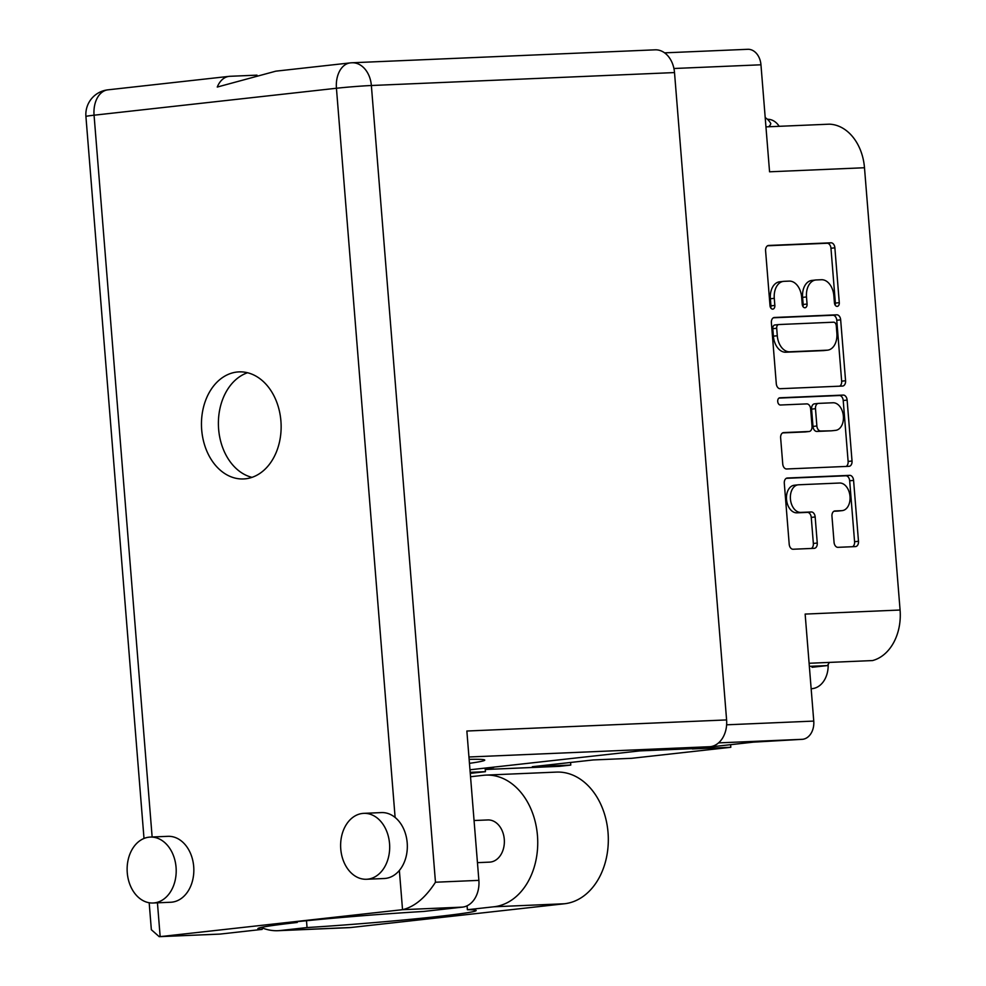 <?xml version="1.0" encoding="UTF-8"?>
<svg xmlns="http://www.w3.org/2000/svg" width="986" height="986" viewBox="0 0 986 986"><rect width="100%" height="100%" fill="white"/><g stroke="black" fill="none" stroke-linecap="round" stroke-linejoin="round"><path stroke-width="1.48" d="M809.099 663.27L872.511 660.571A47.513 35.311 87.6 0 0 900.082 610.026L864.488 167.743L769.561 171.798L760.958 64.793L673.931 68.502M794.679 485.223A13.866 9.268 83.7 0 0 794.26 485.248A13.866 9.268 83.7 0 0 786.52 499.421A13.866 9.268 83.7 0 0 796.898 512.831L800.805 512.4A13.866 9.268 83.7 0 1 790.427 498.99A13.866 9.268 83.7 0 1 798.167 484.816A13.866 9.268 83.7 0 1 798.586 484.779L839.628 483.029A13.866 9.268 83.7 0 1 849.981 496.131A13.866 9.268 83.7 0 1 842.278 510.612A13.866 9.268 83.7 0 1 841.847 510.649L835.006 510.945A5.176 3.463 83.7 0 0 834.859 510.945A5.176 3.463 83.7 0 0 831.962 516.245L834.057 542.312A5.176 3.463 83.7 0 0 837.94 547.329L855.429 546.589A5.176 3.463 83.7 0 0 855.589 546.577A5.176 3.463 83.7 0 0 858.486 541.277L853.58 480.367A5.176 3.463 83.7 0 0 849.698 475.351L787.346 478.013A5.176 3.463 83.7 0 0 787.198 478.025A5.176 3.463 83.7 0 0 784.301 483.325L789.207 544.235A5.176 3.463 83.7 0 0 793.077 549.239L814.214 548.339A5.176 3.463 83.7 0 0 814.374 548.327A5.176 3.463 83.7 0 0 817.258 543.027L815.163 516.96A5.176 3.463 83.7 0 0 811.281 511.956L800.805 512.4M777.72 401.512A3.624 2.428 83.7 0 0 780.431 405.012L806.758 403.89A5.176 3.463 83.7 0 1 810.64 408.907L812.033 426.198A5.176 3.463 83.7 0 1 809.136 431.498A5.176 3.463 83.7 0 1 808.976 431.511L783.697 432.583A5.176 3.463 83.7 0 0 783.537 432.595A5.176 3.463 83.7 0 0 780.641 437.895L782.748 463.962A5.176 3.463 83.7 0 0 786.618 468.979L848.971 466.316A5.176 3.463 83.7 0 0 849.131 466.304A5.176 3.463 83.7 0 0 852.027 461.004L847.122 400.094A5.176 3.463 83.7 0 0 843.24 395.078L779.852 397.789A3.624 2.428 83.7 0 0 779.741 397.802A3.624 2.428 83.7 0 0 777.72 401.512M900.082 610.026L805.143 614.081L813.758 721.086A16.898 12.559 87.6 0 1 802.616 739.303L753.23 742.162L692.345 748.929L730.811 747.289L631.669 758.308L593.202 759.947L532.317 766.714L570.783 765.074L559.863 766.295A16.898 12.559 87.6 0 1 559.222 766.344L485.26 769.499M812.538 667.239A13.2 9.811 87.6 0 1 812.045 667.275L827.488 665.575A41.178 30.603 87.6 0 1 829.436 662.407M765.949 126.874L829.362 124.174A47.513 35.311 87.6 0 1 864.488 167.743M485.174 768.427L493.678 767.49L488.625 767.7M730.811 747.289L730.601 744.677M570.783 765.074L570.574 762.461M747.105 49.349A16.898 12.559 87.6 0 1 747.745 49.3A16.898 12.559 87.6 0 1 760.958 64.793M780.16 388.706L842.512 386.056A5.176 3.463 83.7 0 0 842.673 386.044A5.176 3.463 83.7 0 0 845.569 380.744L840.664 319.834A5.176 3.463 83.7 0 0 836.781 314.817L774.429 317.48A5.176 3.463 83.7 0 0 774.281 317.492A5.176 3.463 83.7 0 0 771.385 322.792L776.29 383.702A5.176 3.463 83.7 0 0 780.16 388.706M833.86 295.775L834.439 302.875A3.624 2.428 83.7 0 0 837.262 306.375A3.624 2.428 83.7 0 0 839.283 302.665L834.871 247.819A5.176 3.463 83.7 0 0 830.988 242.802L768.636 245.465A5.176 3.463 83.7 0 0 768.488 245.477A5.176 3.463 83.7 0 0 765.592 250.777L770.004 305.623A3.624 2.428 83.7 0 0 772.827 309.123A3.624 2.428 83.7 0 0 774.848 305.413L774.281 298.314A16.577 11.08 83.7 0 1 783.537 281.367A16.577 11.08 83.7 0 1 784.043 281.33L789.231 281.109A16.577 11.08 83.7 0 1 801.643 297.156L802.222 304.255A3.624 2.428 83.7 0 0 805.044 307.755A3.624 2.428 83.7 0 0 807.066 304.045L806.499 296.946A16.577 11.08 83.7 0 1 815.755 279.987A16.577 11.08 83.7 0 1 816.248 279.95L821.449 279.728A16.577 11.08 83.7 0 1 833.86 295.775M812.353 280.394A16.577 11.08 83.7 0 0 811.848 280.431A16.577 11.08 83.7 0 0 802.592 297.378L806.499 296.946M802.924 306.473A3.624 2.428 83.7 0 0 803.171 304.477L802.592 297.378M780.136 281.762A16.577 11.08 83.7 0 0 779.63 281.799A16.577 11.08 83.7 0 0 770.374 298.758L774.281 298.314M770.707 307.854A3.624 2.428 83.7 0 0 770.953 305.857L770.374 298.758M835.142 305.105A3.624 2.428 83.7 0 0 835.376 303.096L830.964 248.262A5.176 3.463 83.7 0 0 827.094 243.246L767.564 245.785M839.69 386.167A5.176 3.463 83.7 0 0 841.662 381.175L836.757 320.265A5.176 3.463 83.7 0 0 832.887 315.249L773.357 317.788M836.276 325.713A3.624 2.428 83.7 0 0 833.552 322.2L778.829 324.542A3.624 2.428 83.7 0 0 778.718 324.554A3.624 2.428 83.7 0 0 776.697 328.264L777.288 335.745A16.577 11.08 83.7 0 0 789.712 351.792L827.118 350.19A16.577 11.08 83.7 0 0 827.624 350.153A16.577 11.08 83.7 0 0 836.867 333.194L836.276 325.713M778.607 324.567L774.922 324.973A3.624 2.428 83.7 0 0 774.811 324.986A3.624 2.428 83.7 0 0 772.79 328.695L776.697 328.264M824.222 350.511A16.577 11.08 83.7 0 1 823.717 350.585A16.577 11.08 83.7 0 1 823.211 350.622L785.805 352.224A16.577 11.08 83.7 0 1 773.394 336.177L772.79 328.695M778.965 398.097L839.345 395.522A5.176 3.463 83.7 0 1 843.215 400.526L848.12 461.436L852.027 461.004M846.148 466.44A5.176 3.463 83.7 0 0 848.12 461.436M782.613 432.903L805.081 431.942A5.176 3.463 83.7 0 0 805.242 431.93A5.176 3.463 83.7 0 0 805.389 431.905M835.216 430.389A13.866 9.268 83.7 0 0 835.647 430.352A13.866 9.268 83.7 0 0 843.35 415.87A13.866 9.268 83.7 0 0 832.997 402.769L818.54 403.385A5.176 3.463 83.7 0 0 818.38 403.397A5.176 3.463 83.7 0 0 815.484 408.697L816.876 425.989A5.176 3.463 83.7 0 0 820.759 431.005L831.321 430.82A13.866 9.268 83.7 0 0 831.74 430.783A13.866 9.268 83.7 0 0 832.159 430.734M818.22 403.422L814.633 403.829A5.176 3.463 83.7 0 0 814.473 403.841A5.176 3.463 83.7 0 0 811.589 409.128L815.484 408.697M831.321 430.82L816.852 431.437A5.176 3.463 83.7 0 1 812.982 426.42L811.589 409.128M838.79 510.982A13.866 9.268 83.7 0 1 838.371 511.044A13.866 9.268 83.7 0 1 837.952 511.081L833.934 511.253M811.379 548.462A5.176 3.463 83.7 0 0 813.351 543.471L811.256 517.404A5.176 3.463 83.7 0 0 807.386 512.387L796.898 512.831M852.607 546.7A5.176 3.463 83.7 0 0 854.579 541.708L849.673 480.798A5.176 3.463 83.7 0 0 845.803 475.782L786.273 478.321M827.488 665.575L809.358 666.351M366.558 879.265A32.994 24.514 -92.4 0 0 389.544 843.597A32.994 24.514 -92.4 0 0 363.748 813.351A32.994 24.514 -92.4 0 0 340.762 849.02A32.994 24.514 -92.4 0 0 366.558 879.265L384.207 878.514A32.994 24.514 -92.4 0 0 399.367 870.441A32.994 24.514 -92.4 0 0 407.193 842.845A32.994 24.514 -92.4 0 0 395.115 817.456L336.436 88.259A24.81 16.577 83.7 0 1 350.289 62.894A24.81 24.81 0 0 1 351.965 62.771L655.111 49.83A24.81 18.438 87.6 0 1 674.51 72.57L371.365 85.511A24.81 18.438 87.6 0 0 351.965 62.771A24.81 18.438 87.6 0 0 351.041 62.833A24.81 16.577 83.7 0 0 350.289 62.894L275.846 71.165L217.265 87.051A24.81 16.577 83.7 0 1 229.097 76.366L107.918 89.837A24.81 16.577 83.7 0 0 94.064 115.202L152.14 837.003M462.52 907.12L402.534 909.684C414.527 906.837 425.496 897.679 435.467 882.223L478.876 880.362A24.81 18.438 87.6 0 1 462.52 907.12L423.462 911.471A115.079 3.895 175.4 0 0 284.523 923.019L297.23 922.477A119.824 4.055 175.4 0 0 257.888 928.664A119.824 4.055 175.4 0 0 262.19 929.391L220.149 934.075A24.81 18.438 87.6 0 1 219.225 934.136L160.163 936.626L220.149 934.075M470.544 776.734L483.386 775.304A65.988 49.041 87.6 0 1 485.851 775.107A65.988 49.041 87.6 0 1 537.456 835.61A65.988 49.041 87.6 0 1 493.961 906.775L467.389 909.721L467.068 905.814M485.851 775.107L556.437 772.1A65.988 49.041 87.6 0 1 608.042 832.603A65.988 49.041 87.6 0 1 564.534 903.755L351.053 927.493A65.988 49.041 87.6 0 1 348.576 927.678L277.99 930.698A65.988 49.041 87.6 0 1 262.066 927.851M127.268 872.758A32.994 24.514 -92.4 0 0 153.076 903.003A32.994 24.514 -92.4 0 0 176.063 867.335A32.994 24.514 -92.4 0 0 150.254 837.077A32.994 24.514 -92.4 0 0 127.268 872.758M153.076 903.003L170.714 902.252A32.994 24.514 -92.4 0 0 193.7 866.583A32.994 24.514 -92.4 0 0 167.903 836.325L150.254 837.077M474.069 820.525L487.774 819.945A21.113 15.69 87.6 0 1 504.277 839.296A21.113 15.69 87.6 0 1 489.574 862.134L477.458 862.651M469.459 763.337A119.824 4.055 175.4 0 0 484.755 760.095A119.824 4.055 175.4 0 0 469.139 759.356M241.028 371.87L240.177 371.895M251.997 477.36A53.577 39.822 87.6 0 1 218.621 429.095A53.577 39.822 87.6 0 1 247.535 372.745M280.911 421.01A53.577 39.822 -92.4 0 0 239.006 371.882A53.577 39.822 -92.4 0 0 201.686 429.822A53.577 39.822 -92.4 0 0 243.579 478.95A53.577 39.822 -92.4 0 0 280.911 421.01M256.989 75.146L229.849 76.304A24.81 16.577 83.7 0 0 229.097 76.366M399.367 870.441L402.534 909.684L160.163 936.626L157.44 902.819M262.017 927.271L262.19 929.391M297.156 921.663L297.23 922.477M395.115 817.456A32.994 24.514 -92.4 0 0 381.397 812.587L363.748 813.351M470.273 773.369L485.432 771.681L485.137 768.082M674.51 72.57L726.596 719.928A24.81 18.438 87.6 0 1 710.24 746.685L692.677 748.645L639.741 750.901L469.977 769.77M485.432 771.681L470.186 772.334M478.876 880.362L466.859 731.02L726.596 719.928M149.182 902.757L151.351 929.724L159.251 936.7M306.498 920.727L307.04 927.555L280.468 930.501A65.988 49.041 87.6 0 1 277.99 930.698M307.04 927.555A115.079 3.895 175.4 0 0 476.164 910.509A115.079 3.895 175.4 0 0 467.389 909.721M767.465 119.294A19.794 14.716 87.6 0 1 779.199 126.307M765.284 117.642L765.198 117.581A42.497 25.316 -57.9 0 1 765.284 117.642A42.497 25.316 -57.9 0 1 770.805 123.558L770.411 124.766A32.723 19.498 -57.9 0 1 768.747 126.763M828.154 664.416A23.75 17.649 87.6 0 1 812.415 688.622A23.75 17.649 87.6 0 1 811.515 688.696L811.145 688.709M802.616 739.303L718.56 742.889M485.26 769.474L559.863 766.295M726.633 724.809L813.758 721.086M803.171 304.477L807.066 304.045M770.953 305.857L774.848 305.413M827.094 243.246L830.988 242.802M830.964 248.262L834.871 247.819M835.376 303.096L839.283 302.665M832.887 315.249L836.781 314.817M836.757 320.265L840.664 319.834M841.662 381.175L845.569 380.744M773.394 336.177L777.288 335.745M785.805 352.224L789.712 351.792M823.211 350.622L827.118 350.19M843.215 400.526L847.122 400.094M805.081 431.942L808.976 431.511M839.345 395.522L843.24 395.078M812.982 426.42L816.876 425.989M816.852 431.437L820.759 431.005M837.952 511.081L841.847 510.649M807.386 512.387L811.281 511.956M811.256 517.404L815.163 516.96M813.351 543.471L817.258 543.027M845.803 475.782L849.698 475.351M849.673 480.798L853.58 480.367M854.579 541.708L858.486 541.277M435.467 882.223L371.365 85.511A24.81 0.838 -4.6 0 0 336.436 88.259L94.064 115.202A24.81 0.838 -4.6 0 0 85.918 116.484L144.005 838.457M710.24 746.685L468.954 756.989M280.468 930.501L351.053 927.493M493.961 906.775L564.534 903.755M794.26 485.248L798.167 484.816M811.848 280.431L815.755 279.987M779.63 281.799L783.537 281.367M774.811 324.986L778.718 324.554M823.717 350.585L827.624 350.153M805.242 431.93L809.136 431.498M831.74 430.783L835.647 430.352M814.473 403.841L818.38 403.397M838.371 511.044L842.278 510.612M747.745 49.3L664.589 52.85M107.918 89.837A24.81 24.81 0 0 0 85.918 116.484"/></g></svg>
